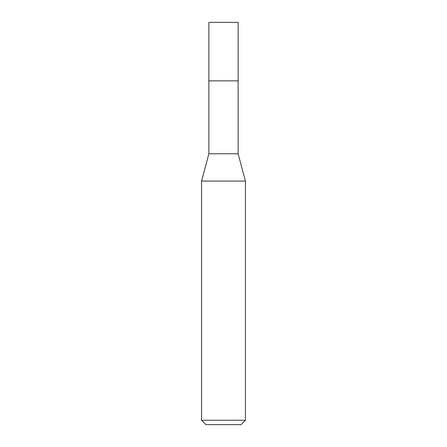 <?xml version="1.0" encoding="UTF-8"?>
<svg xmlns="http://www.w3.org/2000/svg" width="447" height="447" viewBox="0 0 447 447"><rect width="100%" height="100%" fill="white"/><g stroke="black" fill="none" stroke-linecap="round" stroke-linejoin="round"><path stroke-width="0.67" d="M208.872 80.868L208.872 153.779L238.128 153.779L238.128 22.35L208.872 22.35L208.872 80.868L238.128 80.868L208.872 80.868L208.872 22.35M238.128 153.779L245.442 181.074L201.558 181.074L208.872 153.779M245.442 420.264L241.056 424.65L205.944 424.65L201.558 420.264L245.442 420.264L245.442 181.074M201.558 420.264L201.558 181.074"/></g></svg>
